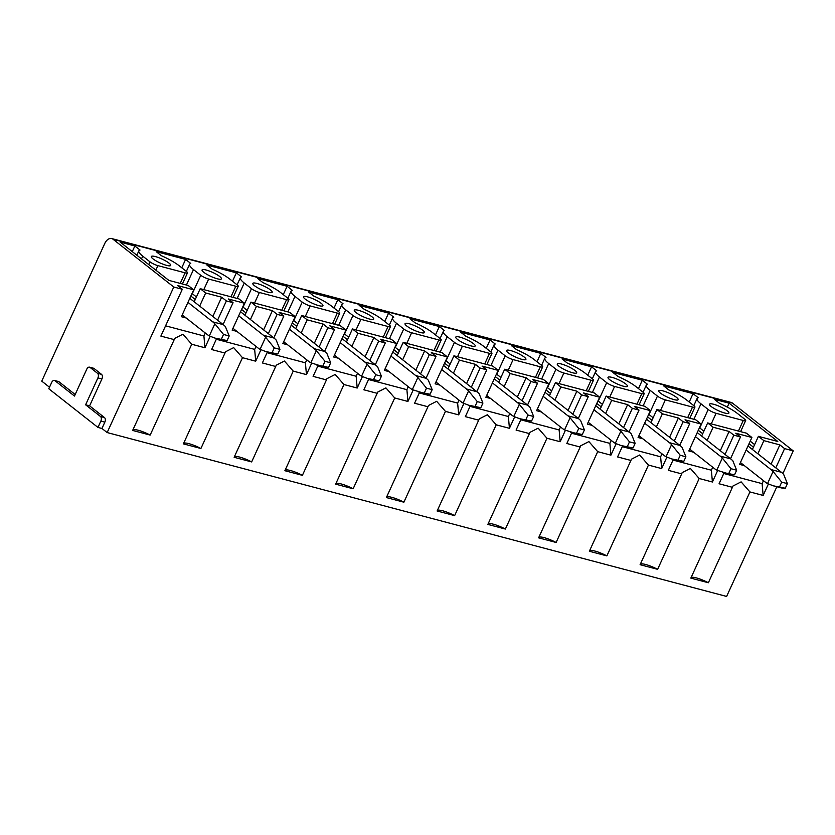 <?xml version="1.0" encoding="UTF-8"?>
<svg xmlns="http://www.w3.org/2000/svg" width="835" height="835" viewBox="0 0 835 835"><rect width="100%" height="100%" fill="white"/><g stroke="black" fill="none" stroke-linecap="round" stroke-linejoin="round"><path stroke-width="1.25" d="M132.869 429.931A14.216 2.902 24.6 0 1 150.164 435.077L191.737 344.26L182.928 334.198L174.713 338.394L174.223 339.626L160.873 336.098L182.312 289.265L173.784 287.01L113.028 239.238A8.882 5.615 104.8 0 0 111.681 238.559L731.147 402.439A8.882 5.615 104.8 0 1 732.493 403.117L113.028 239.238M150.164 435.077L132.64 430.442L174.223 339.626M776.832 486.742L726.617 596.441L107.151 432.561L173.784 287.01M782.875 473.549L793.25 450.89L784.597 448.604L775.778 467.861M768.377 484.018L763.148 495.437L749.934 491.94L708.362 582.747L690.837 578.112L732.42 487.306L719.071 483.768L724.091 472.787M720.302 450.712L729.112 431.455L713.132 427.228L707.663 422.927L746.417 433.177L751.897 437.488L735.781 433.219L740.509 436.945L730.521 458.749M740.509 436.945L733.85 435.181L725.03 454.428M717.63 470.596L712.412 482.004L699.187 478.507L657.615 569.324L640.101 564.69L681.673 473.873L668.324 470.345L673.344 459.365M669.555 437.289L678.375 418.032L662.385 413.805L656.915 409.505L695.67 419.755L701.149 424.055L685.034 419.796L689.762 423.512L679.773 445.326M689.762 423.512L683.103 421.758L674.283 441.005M666.883 457.173L661.664 468.581L648.44 465.085L606.868 555.891L589.353 551.257L630.926 460.45L617.576 456.922L622.607 445.942M618.808 423.867L627.628 404.61L611.648 400.382L606.168 396.082L644.933 406.332L650.402 410.632L634.287 406.374L639.015 410.089L629.037 431.904M639.015 410.089L632.356 408.325L623.547 427.583M616.147 443.75L610.917 455.158L597.703 451.662L556.12 542.468L538.606 537.834L580.179 447.028L566.829 443.5L571.86 432.52M568.061 410.434L576.881 391.187L560.901 386.96L555.421 382.649L594.186 392.909L599.655 397.209L583.54 392.951L588.268 396.667L578.29 418.471M588.268 396.667L581.609 394.903L572.8 414.16M565.399 430.317L560.17 441.736L546.956 438.239L505.373 529.046L487.859 524.411L529.432 433.605L516.082 430.067L521.113 419.097M517.324 397.011L526.133 377.764L510.154 373.537L504.684 369.227L543.439 379.487L548.908 383.787L532.793 379.518L537.521 383.244L527.543 405.048M537.521 383.244L530.862 381.48L522.052 400.737M514.652 416.895L509.423 428.313L496.209 424.817L454.637 515.623L437.112 510.989L478.695 420.182L465.345 416.644L470.366 405.664M466.577 383.589L475.386 364.331L459.407 360.104L453.937 355.804L492.692 366.054L498.161 370.364L482.045 366.095L486.784 369.821L476.795 391.625M486.784 369.821L480.125 368.058L471.305 387.304M463.905 403.472L458.676 414.88L445.462 411.384L403.889 502.2L386.365 497.566L427.948 406.749L414.598 403.221L419.619 392.241M415.83 370.166L424.65 350.909L408.659 346.682L403.19 342.381L441.945 352.631L447.424 356.942L431.309 352.673L436.037 356.388L426.048 378.203M436.037 356.388L429.378 354.635L420.558 373.882M413.158 390.049L407.939 401.458L394.715 397.961L353.142 488.778L335.628 484.143L377.201 393.327L363.851 389.799L368.872 378.819M365.083 356.743L373.903 337.486L357.912 333.259L352.443 328.959L391.197 339.208L396.677 343.509L380.562 339.25L385.29 342.966L375.301 364.78M385.29 342.966L378.631 341.202L369.811 360.459M362.411 376.627L357.192 388.035L343.968 384.538L302.395 475.345L284.881 470.71L326.454 379.904L313.104 376.376L318.135 365.396M314.336 343.31L323.155 324.064L307.176 319.836L301.696 315.526L340.461 325.786L345.93 330.086L329.815 325.827L334.543 329.543L324.564 351.347M334.543 329.543L327.884 327.779L319.074 347.036M311.674 363.194L306.445 374.612L293.231 371.116L251.648 461.922L234.134 457.288L275.707 366.481L262.357 362.943L267.388 351.973M263.599 329.888L272.408 310.641L256.428 306.414L250.949 302.103L289.714 312.363L295.183 316.663L279.067 312.394L283.796 316.121L273.817 337.924M283.796 316.121L277.136 314.357L268.327 333.614M260.927 349.771L255.698 361.19L242.484 357.693L200.911 448.499L183.387 443.865L224.97 353.059L211.61 349.521L216.641 338.54M212.852 316.465L221.661 297.208L205.681 292.981L200.212 288.68L238.967 298.93L244.436 303.241L228.32 298.972L233.059 302.698L223.07 324.502M233.059 302.698L226.389 300.934L217.58 320.181M210.18 336.348L204.951 347.757L191.737 344.26M204.951 347.757L203.917 335.973L165.57 325.827M272.408 310.641L277.136 314.357M323.155 324.064L327.884 327.779M373.903 337.486L378.631 341.202M424.65 350.909L429.378 354.635M475.386 364.331L480.125 368.058M526.133 377.764L530.862 381.48M576.881 391.187L581.609 394.903M627.628 404.61L632.356 408.325M678.375 418.032L683.103 421.758M729.112 431.455L733.85 435.181M136.857 255.228L138.871 250.844A24.351 4.968 24.6 0 1 140.029 250.051L134.863 245.981L120.146 242.087L168.837 280.383L188.219 285.507L193.689 289.818L177.573 285.549L182.312 289.265M200.212 288.68L194.2 301.8M250.949 302.103L244.947 315.223M301.696 315.526L295.694 328.656M352.443 328.959L346.442 342.079M403.19 342.381L397.178 355.501M453.937 355.804L447.925 368.924M504.684 369.227L498.672 382.346M555.421 382.649L549.42 395.78M606.168 396.082L600.167 409.202M656.915 409.505L650.903 422.625M707.663 422.927L701.65 436.047M738.422 431.069L743.265 420.485A6.221 1.273 24.6 0 0 745.676 420.527A6.221 1.273 24.6 0 0 744.684 419.17L737.451 413.482A24.351 4.968 24.6 0 0 719.54 403.357L714.363 399.287L729.08 403.18L777.782 441.475L758.41 436.35L752.398 449.47M180.224 283.399L185.067 272.815L157.909 265.634A6.221 1.273 24.6 0 1 149.997 261.846L142.754 256.157A24.351 4.968 24.6 0 1 138.871 250.844M203.917 335.973L205.274 332.998M205.681 292.981L199.669 306.101M186.174 317.978L181.383 316.705L193.689 289.818M221.661 297.208L226.389 300.934M196.423 296.947L192.019 293.482M190.85 296.028L195.254 299.504M185.067 272.815A6.221 1.273 24.6 0 0 187.478 272.857A6.221 1.273 24.6 0 0 186.487 271.5L179.254 265.812A24.351 4.968 24.6 0 0 161.343 255.687L156.166 251.617L185.6 259.403L190.777 263.474A24.351 4.968 24.6 0 0 189.608 264.267A24.351 4.968 24.6 0 0 193.501 269.58L200.744 275.268A6.221 1.273 24.6 0 0 208.646 279.057L235.814 286.238A6.221 1.273 24.6 0 0 238.226 286.28A6.221 1.273 24.6 0 0 237.234 284.923L230.001 279.234A24.351 4.968 24.6 0 0 212.09 269.11L206.913 265.05L236.347 272.836L241.524 276.896A24.351 4.968 24.6 0 0 240.355 277.7A24.351 4.968 24.6 0 0 244.248 283.002L251.481 288.691A6.221 1.273 24.6 0 0 259.393 292.48L286.562 299.671A6.221 1.273 24.6 0 0 288.973 299.702A6.221 1.273 24.6 0 0 287.981 298.345L280.748 292.657A24.351 4.968 24.6 0 0 262.837 282.543L257.66 278.473L287.094 286.259L292.271 290.329A24.351 4.968 24.6 0 0 291.102 291.123A24.351 4.968 24.6 0 0 294.995 296.425L302.228 302.124A6.221 1.273 24.6 0 0 310.14 305.902L337.309 313.094A6.221 1.273 24.6 0 0 339.72 313.125A6.221 1.273 24.6 0 0 338.728 311.768L331.485 306.08A24.351 4.968 24.6 0 0 313.584 295.966L308.407 291.895L337.841 299.681L343.018 303.752A24.351 4.968 24.6 0 0 341.849 304.545A24.351 4.968 24.6 0 0 345.742 309.858L352.975 315.546A6.221 1.273 24.6 0 0 360.887 319.325L388.056 326.516A6.221 1.273 24.6 0 0 390.467 326.558A6.221 1.273 24.6 0 0 389.465 325.201L382.232 319.513A24.351 4.968 24.6 0 0 364.321 309.388L359.154 305.318L388.588 313.104L393.765 317.175A24.351 4.968 24.6 0 0 392.596 317.968A24.351 4.968 24.6 0 0 396.489 323.281L403.722 328.969A6.221 1.273 24.6 0 0 411.634 332.758L438.792 339.939A6.221 1.273 24.6 0 0 441.204 339.981A6.221 1.273 24.6 0 0 440.212 338.624L432.979 332.935A24.351 4.968 24.6 0 0 415.068 322.811L409.891 318.74L439.335 326.527L444.502 330.597A24.351 4.968 24.6 0 0 443.333 331.391A24.351 4.968 24.6 0 0 447.226 336.703L454.47 342.392A6.221 1.273 24.6 0 0 462.371 346.181L489.54 353.362A6.221 1.273 24.6 0 0 491.951 353.403A6.221 1.273 24.6 0 0 490.959 352.046L483.726 346.358A24.351 4.968 24.6 0 0 465.815 336.234L460.638 332.163L490.072 339.96L495.249 344.02A24.351 4.968 24.6 0 0 494.08 344.824A24.351 4.968 24.6 0 0 497.973 350.126L505.206 355.814A6.221 1.273 24.6 0 0 513.118 359.603L540.287 366.795A6.221 1.273 24.6 0 0 542.698 366.826A6.221 1.273 24.6 0 0 541.706 365.469L534.473 359.781A24.351 4.968 24.6 0 0 516.562 349.667L511.385 345.596L540.819 353.382L545.996 357.453A24.351 4.968 24.6 0 0 544.827 358.246A24.351 4.968 24.6 0 0 548.72 363.549L555.953 369.237A6.221 1.273 24.6 0 0 563.865 373.026L591.034 380.217A6.221 1.273 24.6 0 0 593.445 380.249A6.221 1.273 24.6 0 0 592.453 378.892L585.21 373.203A24.351 4.968 24.6 0 0 567.309 363.089L562.132 359.019L591.566 366.805L596.743 370.876A24.351 4.968 24.6 0 0 595.574 371.669A24.351 4.968 24.6 0 0 599.467 376.982L606.701 382.67A6.221 1.273 24.6 0 0 614.612 386.448L641.781 393.64A6.221 1.273 24.6 0 0 644.192 393.682A6.221 1.273 24.6 0 0 643.201 392.325L635.957 386.636A24.351 4.968 24.6 0 0 618.057 376.512L612.88 372.441L642.313 380.228L647.49 384.298A24.351 4.968 24.6 0 0 646.321 385.092A24.351 4.968 24.6 0 0 650.215 390.404L657.448 396.093A6.221 1.273 24.6 0 0 665.359 399.881L692.528 407.062A6.221 1.273 24.6 0 0 694.939 407.104A6.221 1.273 24.6 0 0 693.937 405.747L686.704 400.059A24.351 4.968 24.6 0 0 668.793 389.935L663.627 385.864L693.06 393.65L698.227 397.721A24.351 4.968 24.6 0 0 697.068 398.514A24.351 4.968 24.6 0 0 700.962 403.827L708.195 409.515A6.221 1.273 24.6 0 0 716.106 413.304L743.265 420.485M771.049 464.135L779.859 444.888L763.879 440.65L758.41 436.35M779.859 444.888L784.597 448.604M793.25 450.89L732.493 403.117M727.191 410.768A10.667 2.171 24.6 0 0 716.722 405.267A10.667 2.171 24.6 0 0 709.51 404.213A10.667 2.171 24.6 0 0 711.211 406.541A10.667 2.171 24.6 0 0 721.68 412.041A10.667 2.171 24.6 0 0 728.903 413.095A10.667 2.171 24.6 0 0 727.191 410.768M676.454 397.345A10.667 2.171 24.6 0 0 665.975 391.845A10.667 2.171 24.6 0 0 658.763 390.79A10.667 2.171 24.6 0 0 660.464 393.118A10.667 2.171 24.6 0 0 670.943 398.608A10.667 2.171 24.6 0 0 678.156 399.673A10.667 2.171 24.6 0 0 676.454 397.345M625.707 383.923A10.667 2.171 24.6 0 0 615.228 378.422A10.667 2.171 24.6 0 0 608.016 377.368A10.667 2.171 24.6 0 0 609.717 379.695A10.667 2.171 24.6 0 0 620.196 385.185A10.667 2.171 24.6 0 0 627.409 386.24A10.667 2.171 24.6 0 0 625.707 383.923M574.96 370.489A10.667 2.171 24.6 0 0 564.491 364.999A10.667 2.171 24.6 0 0 557.269 363.945A10.667 2.171 24.6 0 0 558.98 366.262A10.667 2.171 24.6 0 0 569.449 371.763A10.667 2.171 24.6 0 0 576.661 372.817A10.667 2.171 24.6 0 0 574.96 370.489M524.213 357.067A10.667 2.171 24.6 0 0 513.744 351.566A10.667 2.171 24.6 0 0 506.521 350.512A10.667 2.171 24.6 0 0 508.233 352.84A10.667 2.171 24.6 0 0 518.702 358.34A10.667 2.171 24.6 0 0 525.914 359.394A10.667 2.171 24.6 0 0 524.213 357.067M473.466 343.644A10.667 2.171 24.6 0 0 462.997 338.144A10.667 2.171 24.6 0 0 455.785 337.089A10.667 2.171 24.6 0 0 457.486 339.417A10.667 2.171 24.6 0 0 467.955 344.918A10.667 2.171 24.6 0 0 475.178 345.972A10.667 2.171 24.6 0 0 473.466 343.644M422.719 330.222A10.667 2.171 24.6 0 0 412.25 324.721A10.667 2.171 24.6 0 0 405.038 323.667A10.667 2.171 24.6 0 0 406.739 325.994A10.667 2.171 24.6 0 0 417.218 331.485A10.667 2.171 24.6 0 0 424.43 332.549A10.667 2.171 24.6 0 0 422.719 330.222M371.982 316.799A10.667 2.171 24.6 0 0 361.503 311.298A10.667 2.171 24.6 0 0 354.291 310.244A10.667 2.171 24.6 0 0 355.992 312.572A10.667 2.171 24.6 0 0 366.471 318.062A10.667 2.171 24.6 0 0 373.683 319.116A10.667 2.171 24.6 0 0 371.982 316.799M321.235 303.366A10.667 2.171 24.6 0 0 310.756 297.876A10.667 2.171 24.6 0 0 303.543 296.822A10.667 2.171 24.6 0 0 305.255 299.139A10.667 2.171 24.6 0 0 315.724 304.639A10.667 2.171 24.6 0 0 322.936 305.693A10.667 2.171 24.6 0 0 321.235 303.366M270.488 289.943A10.667 2.171 24.6 0 0 260.019 284.453A10.667 2.171 24.6 0 0 252.796 283.389A10.667 2.171 24.6 0 0 254.508 285.716A10.667 2.171 24.6 0 0 264.977 291.217A10.667 2.171 24.6 0 0 272.189 292.271A10.667 2.171 24.6 0 0 270.488 289.943M219.741 276.521A10.667 2.171 24.6 0 0 209.272 271.02A10.667 2.171 24.6 0 0 202.06 269.966A10.667 2.171 24.6 0 0 203.761 272.293A10.667 2.171 24.6 0 0 214.23 277.794A10.667 2.171 24.6 0 0 221.442 278.848A10.667 2.171 24.6 0 0 219.741 276.521M168.994 263.098A10.667 2.171 24.6 0 0 158.525 257.598A10.667 2.171 24.6 0 0 151.312 256.543A10.667 2.171 24.6 0 0 153.014 258.871A10.667 2.171 24.6 0 0 163.483 264.371A10.667 2.171 24.6 0 0 170.705 265.426A10.667 2.171 24.6 0 0 168.994 263.098M181.769 267.784L185.6 259.403M132.274 251.627L134.863 245.981M97.956 427.426L100.858 421.09A3.559 2.244 104.8 0 0 100.45 416.467L85.608 404.798L97.914 377.911A3.559 2.244 104.8 0 0 97.507 373.287L90.096 367.452A3.559 2.244 104.8 0 0 89.554 367.17A3.559 2.244 104.8 0 0 86.788 369.154L74.472 396.051L54.995 380.729A3.559 2.244 104.8 0 0 54.452 380.457A3.559 2.244 104.8 0 0 51.687 382.44L48.795 388.766L97.956 427.426L101.954 428.48L107.151 432.561M111.681 238.559A8.882 5.615 104.8 0 0 104.761 243.507L41.75 381.136L49.495 387.231M251.648 461.922A14.216 2.902 24.6 0 0 234.364 456.787M275.707 366.481L276.208 365.239L284.422 361.044L293.231 371.116M306.445 374.612L305.412 362.818L267.064 352.673M305.412 362.818L306.769 359.854M307.176 319.836L301.164 332.956M287.658 344.824L282.867 343.561L295.183 316.663M297.918 323.792L293.502 320.327M292.333 322.884L296.749 326.349M283.263 294.64L287.094 286.259M232.516 281.207L236.347 272.836M353.142 488.778A14.216 2.902 24.6 0 0 335.858 483.632M377.201 393.327L377.702 392.085L385.916 387.889L394.715 397.961M407.939 401.458L406.895 389.674L368.548 379.528M406.895 389.674L408.263 386.699M408.659 346.682L402.658 359.802M389.152 371.669L384.361 370.406L396.677 343.509M399.401 350.648L394.997 347.172M393.828 349.729L398.232 353.195M384.747 321.485L388.588 313.104M334 308.063L337.841 299.681M454.637 515.623A14.216 2.902 24.6 0 0 437.342 510.488M478.695 420.182L479.186 418.94L487.4 414.745L496.209 424.817M509.423 428.313L508.39 416.519L470.042 406.374M508.39 416.519L509.747 413.544M510.154 373.537L504.142 386.657M490.646 398.525L485.855 397.251L498.161 370.364M500.896 377.493L496.491 374.028M495.322 376.585L499.727 380.05M486.241 348.331L490.072 339.96M435.494 334.908L439.335 326.527M556.12 542.468A14.216 2.902 24.6 0 0 538.836 537.333M580.179 447.028L580.68 445.786L588.894 441.59L597.703 451.662M610.917 455.158L609.884 443.375L571.537 433.229M609.884 443.375L611.241 440.4M611.648 400.382L605.636 413.502M592.13 425.37L587.339 424.107L599.655 397.209M602.39 404.338L597.975 400.873M596.806 403.43L601.221 406.895M587.725 375.186L591.566 366.805M536.989 361.764L540.819 353.382M657.615 569.324A14.216 2.902 24.6 0 0 640.33 564.178M681.673 473.873L682.164 472.641L690.378 468.435L699.187 478.507M712.412 482.004L711.368 470.22L673.02 460.075M711.368 470.22L712.735 467.245M713.132 427.228L707.13 440.348M693.624 452.226L688.833 450.952L701.149 424.055M703.874 431.194L699.469 427.729M698.3 430.275L702.705 433.751M689.219 402.032L693.06 393.65M638.472 388.609L642.313 380.228M101.954 428.48L104.845 422.155A3.559 2.244 104.8 0 0 104.438 417.531L89.606 405.862L101.912 378.965A3.559 2.244 104.8 0 0 101.505 374.341L94.084 368.506A3.559 2.244 104.8 0 0 93.551 368.235L89.554 367.17M85.608 404.798L89.606 405.862M75.171 394.517L58.993 381.783A3.559 2.244 104.8 0 0 58.45 381.511L54.452 380.457M727.295 407.104L729.08 403.18M763.148 495.437L762.115 483.642L723.768 473.497M762.115 483.642L763.472 480.668M763.879 440.65L757.867 453.781M744.371 465.648L739.58 464.375L751.897 437.488M754.621 444.617L750.216 441.151M749.047 443.709L753.452 447.174M708.362 582.747A14.216 2.902 24.6 0 0 691.077 577.611M732.42 487.306L732.911 486.064L741.125 481.868L749.934 491.94M650.402 410.632L638.086 437.53L642.877 438.792M662.385 413.805L656.383 426.925M647.553 416.853L651.958 420.318M653.137 417.771L648.722 414.296M661.664 468.581L660.621 456.797L661.988 453.822M660.621 456.797L622.273 446.652M630.926 460.45L631.427 459.208L639.641 455.012L648.44 465.085M606.868 555.891A14.216 2.902 24.6 0 0 589.583 550.756M548.908 383.787L536.602 410.684L541.383 411.947M560.901 386.96L554.889 400.08M546.059 390.008L550.474 393.473M551.643 390.916L547.228 387.45M560.17 441.736L559.137 429.942L560.494 426.977M559.137 429.942L520.789 419.796M529.432 433.605L529.933 432.363L538.147 428.167L546.956 438.239M505.373 529.046A14.216 2.902 24.6 0 0 488.089 523.91M447.424 356.942L435.108 383.829L439.899 385.102M459.407 360.104L453.405 373.224M444.575 363.152L448.98 366.628M450.148 364.07L445.744 360.605M458.676 414.88L457.643 403.096L459.01 400.122M457.643 403.096L419.295 392.951M427.948 406.749L428.438 405.518L436.653 401.311L445.462 411.384M403.889 502.2A14.216 2.902 24.6 0 0 386.605 497.055M345.93 330.086L333.614 356.983L338.405 358.246M357.912 333.259L351.911 346.379M343.081 336.307L347.485 339.772M348.665 337.215L344.25 333.749M357.192 388.035L356.159 376.251L357.516 373.276M356.159 376.251L317.811 366.106M326.454 379.904L326.955 378.662L335.169 374.466L343.968 384.538M302.395 475.345A14.216 2.902 24.6 0 0 285.111 470.209M244.436 303.241L232.13 330.128L236.91 331.401M256.428 306.414L250.416 319.534M241.586 309.461L246.001 312.927M247.17 310.37L242.766 306.904M255.698 361.19L254.665 349.395L256.021 346.421M254.665 349.395L216.317 339.25M224.97 353.059L225.46 351.817L233.675 347.621L242.484 357.693M200.911 448.499A14.216 2.902 24.6 0 0 183.616 443.364M740.415 462.538L765.184 482.014A45.236 28.578 104.8 0 0 767.522 483.601L773.241 485.793L785.297 488.224L781.362 487.943M785.297 488.224L787.395 483.632L783.606 474.259A45.236 28.578 104.8 0 0 781.424 472.297L747.993 446.005M779.619 486.721L781.717 482.129L773.074 471.472L767.522 483.601M781.424 472.297L770.903 469.51L746.146 450.044M787.395 483.632L781.717 482.129M770.903 469.51A45.236 28.578 104.8 0 1 773.074 471.472M722.505 472.37L734.549 474.802L730.615 474.52L716.785 470.178A45.236 28.578 104.8 0 1 714.436 468.581L689.679 449.115M734.549 474.802L736.647 470.209L732.859 460.836A45.236 28.578 104.8 0 0 730.677 458.874L697.246 432.582M728.871 473.299L730.969 468.706L722.338 458.05L716.785 470.178M730.677 458.874L720.156 456.087L695.398 436.621M736.647 470.209L730.969 468.706M720.156 456.087A45.236 28.578 104.8 0 1 722.338 458.05M638.932 435.693L663.689 455.158A45.236 28.578 104.8 0 0 666.038 456.755L671.758 458.947L683.802 461.369L679.867 461.087M683.802 461.369L685.9 456.787L682.111 447.414A45.236 28.578 104.8 0 0 679.93 445.452L646.499 419.16M678.124 459.866L680.233 455.284L671.591 444.627L666.038 456.755M679.93 445.452L669.409 442.665L644.651 423.199M685.9 456.787L680.233 455.284M669.409 442.665A45.236 28.578 104.8 0 1 671.591 444.627M588.184 422.27L612.942 441.736A45.236 28.578 104.8 0 0 615.291 443.333L621.01 445.525L633.055 447.946L629.12 447.664M633.055 447.946L635.153 443.364L631.364 433.981A45.236 28.578 104.8 0 0 629.183 432.019L595.752 405.737M627.377 446.443L629.486 441.861L620.843 431.204L615.291 443.333M629.183 432.019L618.662 429.242L593.904 409.766M635.153 443.364L629.486 441.861M618.662 429.242A45.236 28.578 104.8 0 1 620.843 431.204M570.263 432.092L582.308 434.524L578.373 434.242L564.543 429.91A45.236 28.578 104.8 0 1 562.195 428.313L537.437 408.847M582.308 434.524L584.416 429.931L580.617 420.558A45.236 28.578 104.8 0 0 578.446 418.596L545.004 392.304M576.641 433.021L578.739 428.438L570.096 417.782L564.543 429.91M578.446 418.596L567.925 415.809L543.157 396.343M584.416 429.931L578.739 428.438M567.925 415.809A45.236 28.578 104.8 0 1 570.096 417.782M486.69 395.414L511.458 414.891A45.236 28.578 104.8 0 0 513.796 416.477L519.516 418.669L531.561 421.101L527.626 420.819M531.561 421.101L533.669 416.508L529.87 407.136A45.236 28.578 104.8 0 0 527.699 405.173L494.268 378.881M525.893 419.598L527.991 415.005L519.349 404.349L513.796 416.477M527.699 405.173L517.178 402.386L492.42 382.921M533.669 416.508L527.991 415.005M517.178 402.386A45.236 28.578 104.8 0 1 519.349 404.349M435.943 381.992L460.711 401.468A45.236 28.578 104.8 0 0 463.06 403.055L468.769 405.246L480.824 407.678L476.889 407.397M480.824 407.678L482.922 403.086L479.133 393.713A45.236 28.578 104.8 0 0 476.952 391.751L443.521 365.459M475.146 406.175L477.244 401.583L468.602 390.926L463.06 403.055M476.952 391.751L466.431 388.964L441.673 369.498M482.922 403.086L477.244 401.583M466.431 388.964A45.236 28.578 104.8 0 1 468.602 390.926M418.032 391.824L430.077 394.245L426.142 393.963L412.313 389.632A45.236 28.578 104.8 0 1 409.964 388.035L385.206 368.569M430.077 394.245L432.175 389.663L428.386 380.29A45.236 28.578 104.8 0 0 426.205 378.328L392.774 352.036M424.399 392.753L426.497 388.16L417.865 377.503L412.313 389.632M426.205 378.328L415.684 375.541L390.926 356.075M432.175 389.663L426.497 388.16M415.684 375.541A45.236 28.578 104.8 0 1 417.865 377.503M334.459 355.146L359.217 374.612A45.236 28.578 104.8 0 0 361.565 376.209L367.285 378.401L379.33 380.823L375.395 380.541M379.33 380.823L381.428 376.241L377.639 366.868A45.236 28.578 104.8 0 0 375.458 364.895L342.026 338.613M373.652 379.32L375.76 374.738L367.118 364.081L361.565 376.209M375.458 364.895L364.937 362.119L340.179 342.642M381.428 376.241L375.76 374.738M364.937 362.119A45.236 28.578 104.8 0 1 367.118 364.081M316.538 364.968L328.583 367.4L324.648 367.118L310.818 362.787A45.236 28.578 104.8 0 1 308.47 361.19L283.712 341.724M328.583 367.4L330.681 362.808L326.892 353.435A45.236 28.578 104.8 0 0 324.721 351.472L291.279 325.18M322.915 365.897L325.013 361.315L316.371 350.658L310.818 362.787M324.721 351.472L314.19 348.696L289.432 329.22M330.681 362.808L325.013 361.315M314.19 348.696A45.236 28.578 104.8 0 1 316.371 350.658M232.965 328.291L257.723 347.767A45.236 28.578 104.8 0 0 260.071 349.354L265.791 351.545L277.836 353.977L273.901 353.696M277.836 353.977L279.944 349.385L276.145 340.012A45.236 28.578 104.8 0 0 273.974 338.05L240.532 311.758M272.168 352.474L274.266 347.882L265.624 337.225L260.071 349.354M273.974 338.05L263.453 335.263L238.685 315.797M279.944 349.385L274.266 347.882M263.453 335.263A45.236 28.578 104.8 0 1 265.624 337.225M182.218 314.868L206.986 334.344A45.236 28.578 104.8 0 0 209.324 335.931L215.044 338.123L227.099 340.555L223.154 340.273M227.099 340.555L229.197 335.962L225.398 326.589A45.236 28.578 104.8 0 0 223.227 324.627L189.796 298.335M221.421 339.052L223.519 334.459L214.877 323.803L209.324 335.931M223.227 324.627L212.706 321.84L187.948 302.374M229.197 335.962L223.519 334.459M212.706 321.84A45.236 28.578 104.8 0 1 214.877 323.803M155.832 270.154L157.909 265.634M141.512 258.892L142.754 256.157M148.745 264.58L149.997 261.846M281.719 310.244L286.562 299.671M254.55 303.053L259.393 292.48M237.171 298.46L244.248 283.002M243.048 307.123L251.481 288.691M383.213 337.089L388.056 326.516M356.044 329.908L360.887 319.325M338.666 325.306L345.742 309.858M344.531 333.979L352.975 315.546M484.697 363.945L489.54 353.362M457.538 356.754L462.371 346.181M440.149 352.161L447.226 336.703M446.026 360.824L454.47 342.392M586.191 390.79L591.034 380.217M559.022 383.609L563.865 373.026M541.644 379.007L548.72 363.549M547.52 387.67L555.953 369.237M687.685 417.646L692.528 407.062M660.516 410.455L665.359 399.881M643.138 405.862L650.215 390.404M649.004 414.525L657.448 396.093M100.858 421.09L104.845 422.155M100.45 416.467L104.438 417.531M97.914 377.911L101.912 378.965M97.507 373.287L101.505 374.341M90.096 367.452L94.084 368.506M54.995 380.729L58.993 381.783M693.885 419.285L700.962 403.827M699.751 427.948L708.195 409.515M711.263 423.877L716.106 413.304M598.267 401.103L606.701 382.67M609.769 397.032L614.612 386.448M592.391 392.429L599.467 376.982M636.938 404.213L641.781 393.64M496.773 374.247L505.206 355.814M508.275 370.176L513.118 359.603M490.896 365.584L497.973 350.126M535.444 377.368L540.287 366.795M395.279 347.402L403.722 328.969M406.791 343.331L411.634 332.758M389.413 338.739L396.489 323.281M433.96 350.523L438.792 339.939M293.795 320.546L302.228 302.124M305.297 316.486L310.14 305.902M287.918 311.883L294.995 296.425M332.466 323.667L337.309 313.094M192.3 293.701L200.744 275.268M203.803 289.63L208.646 279.057M186.424 285.038L193.501 269.58M230.971 296.822L235.814 286.238M182.395 283.973L187.478 272.857M283.879 310.818L288.973 299.702M237.098 284.818L240.355 277.7M385.373 337.664L390.467 326.558M338.582 311.664L341.849 304.545M486.868 364.519L491.951 353.403M440.076 338.519L443.333 331.391M588.351 391.364L593.445 380.249M541.571 365.365L544.827 358.246M689.846 418.21L694.939 407.104M643.054 392.21L646.321 385.092M693.802 405.643L697.068 398.514M740.593 431.643L745.676 420.527M592.318 378.787L595.574 371.669M639.099 404.787L644.192 393.682M490.823 351.942L494.08 344.824M537.615 377.942L542.698 366.826M389.329 325.086L392.596 317.968M436.12 351.086L441.204 339.981M287.845 298.241L291.102 291.123M334.626 324.241L339.72 313.125M186.351 271.396L189.608 264.267M233.142 297.396L238.226 286.28M773.22 485.793L781.393 487.953M671.726 458.937L679.899 461.097M620.99 445.514L629.152 447.675M519.495 418.669L527.668 420.83M468.748 405.236L476.921 407.407M367.264 378.391L375.426 380.551M265.77 351.545L273.932 353.706M215.023 338.123L223.195 340.283"/></g></svg>
